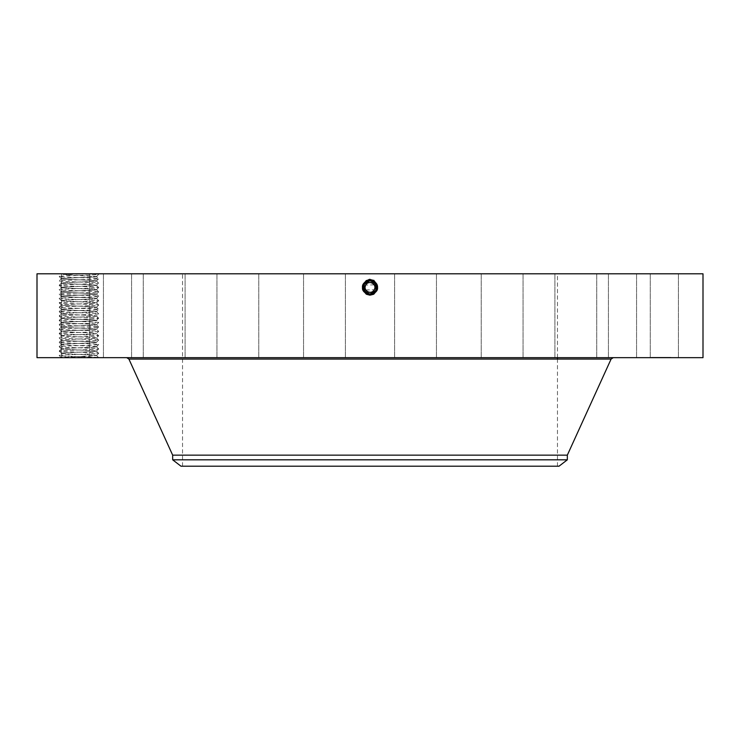 <?xml version="1.0" encoding="UTF-8"?>
<svg xmlns="http://www.w3.org/2000/svg" width="740" height="740" viewBox="0 0 740 740"><rect width="100%" height="100%" fill="white"/><g stroke="black" fill="none" stroke-linecap="round" stroke-linejoin="round"><path stroke-width="0.56" stroke-dasharray="3.7 2.78" d="M703 357.67L37 357.67M703 273.8L37 273.8M62.475 273.8L98.115 273.8L62.475 273.8M61.355 331.381L59.2 333.555L61.374 331.354L63.511 330.993L61.355 331.381L59.2 329.161L61.374 326.969L59.2 324.777L61.374 326.969L59.2 329.161L61.355 331.381C60.569 332.001 86.784 332.602 94.359 333.222L96.505 333.574C97.301 334.193 71.077 334.795 63.511 335.414L61.355 335.72L59.2 337.94L61.355 340.104L63.511 339.762C71.114 339.142 97.477 338.532 96.505 337.912L98.67 335.747L96.505 337.958C97.301 338.578 71.077 339.179 63.511 339.799L61.355 340.104L59.2 342.324L61.355 344.489L63.511 344.146C71.114 343.526 97.477 342.916 96.505 342.296L98.67 340.132L96.496 342.315L98.67 344.516L96.505 346.681L98.67 348.901L96.496 351.093L98.67 353.285L96.505 355.45L98.651 357.642C99.909 356.939 58.016 356.208 59.2 355.478C57.96 354.747 99.854 354.016 98.67 353.285C99.909 352.555 58.016 351.824 59.2 351.093L59.209 351.065C57.96 350.362 99.854 349.632 98.67 348.901C99.909 348.17 58.016 347.439 59.2 346.709L59.209 346.681C57.96 345.978 99.854 345.247 98.67 344.516C99.909 343.786 58.016 343.055 59.2 342.324C57.96 341.593 99.854 340.863 98.67 340.132L98.651 340.104C99.909 339.401 58.016 338.67 59.2 337.94C57.96 337.209 99.854 336.478 98.67 335.747L98.651 335.72C99.909 335.017 58.016 334.286 59.2 333.555C57.96 332.824 99.854 332.094 98.67 331.363C99.909 330.632 58.016 329.901 59.2 329.161L59.209 329.143C57.96 328.44 99.854 327.709 98.67 326.969C99.909 326.248 58.016 325.517 59.2 324.777L59.209 324.758C57.96 324.055 99.854 323.325 98.67 322.585C99.909 321.854 58.016 321.132 59.2 320.392L59.209 320.374C57.96 319.661 99.854 318.94 98.67 318.2L98.651 318.182C99.909 317.469 58.016 316.748 59.2 316.008C57.96 315.277 99.854 314.555 98.67 313.815L98.651 313.797C99.909 313.085 58.016 312.363 59.2 311.623C57.96 310.893 99.854 310.171 98.67 309.431L98.651 309.413C99.909 308.7 58.016 307.979 59.2 307.239L59.209 307.22C57.96 306.508 99.854 305.786 98.67 305.046C99.909 304.316 58.016 303.594 59.2 302.854L59.209 302.836C57.96 302.124 99.854 301.402 98.67 300.662C99.909 299.931 58.016 299.2 59.2 298.47L59.209 298.451C57.96 297.739 99.854 297.008 98.67 296.278L98.651 296.259C99.909 295.547 58.016 294.816 59.2 294.085C57.96 293.354 99.854 292.624 98.67 291.893L98.651 291.875C99.909 291.162 58.016 290.432 59.2 289.701C57.96 288.97 99.854 288.239 98.67 287.509L98.651 287.49C99.909 286.778 58.016 286.047 59.2 285.316L59.209 285.298C57.96 284.586 99.854 283.855 98.67 283.124C99.909 282.393 58.016 281.663 59.2 280.932L59.209 280.913C57.96 280.201 99.854 279.47 98.67 278.739C99.909 278.009 58.016 277.278 59.2 276.547L59.209 276.529C57.96 275.817 99.854 275.086 98.67 274.355L98.115 273.8M675.842 273.8L636.567 273.8L675.842 273.8M459.873 273.8L182.53 273.8L459.873 273.8M614.986 273.8L650.257 273.8L614.986 273.8M566.859 273.8L596.736 273.8L566.859 273.8M499.463 273.8L523.06 273.8L499.463 273.8M419.395 273.8L394.614 273.8L419.395 273.8M334.499 273.8L303.548 273.8L334.499 273.8M253.071 273.8L216.94 273.8L253.071 273.8M183.085 273.8L143.264 273.8L183.085 273.8M131.406 273.8L89.743 273.8L131.406 273.8M103.073 273.8L61.596 273.8L103.073 273.8M100.871 273.8L61.596 273.8L100.871 273.8M125.014 273.8L89.743 273.8L125.014 273.8M173.142 273.8L143.264 273.8L173.142 273.8M240.537 273.8L216.94 273.8L240.537 273.8M320.605 273.8L345.386 273.8L320.605 273.8M405.502 273.8L436.452 273.8L405.502 273.8M486.929 273.8L523.06 273.8L486.929 273.8M556.915 273.8L596.736 273.8L556.915 273.8M608.595 273.8L650.257 273.8L608.595 273.8M636.927 273.8L678.404 273.8L636.927 273.8M373.339 293.142A6.632 6.632 0 0 1 370 294.048C362.637 291.551 361.573 287.397 366.809 281.579L370 280.756C377.391 283.263 378.454 287.435 373.2 293.271L370 294.095C362.582 291.579 361.518 287.397 366.79 281.542L370 280.71C377.437 283.235 378.519 287.435 373.219 293.318L370 294.141C362.535 291.606 361.453 287.388 366.772 281.496L370 280.673C377.493 283.207 378.575 287.444 373.247 293.354L370 294.187C362.471 291.588 361.388 287.351 366.744 281.459L370 280.673C377.493 283.207 378.575 287.435 373.247 293.354L370 294.187C362.471 291.588 361.388 287.351 366.744 281.459L370 280.627C377.548 283.226 378.639 287.481 373.265 293.392L370 294.224C362.424 291.615 361.333 287.351 366.726 281.422L370 280.58C377.604 283.198 378.695 287.481 373.284 293.429L370 294.233C362.424 291.615 361.333 287.351 366.726 281.422L370 280.58C377.604 283.198 378.695 287.481 373.284 293.429L370 294.27C362.369 291.643 361.277 287.351 366.707 281.385L370 280.534C377.65 283.17 378.75 287.481 373.302 293.466L370 294.317C362.322 291.671 361.222 287.351 366.679 281.348L370 280.497C377.696 283.143 378.806 287.481 373.33 293.512L370 294.363C362.276 291.699 361.166 287.342 366.661 281.302L370 280.451C377.752 283.124 378.861 287.49 373.349 293.549L370 294.409C361.62 291.958 360.352 287.305 366.198 280.46L370 279.35L373.857 280.358C380.203 287.342 378.917 292.365 370 295.436L366.152 294.455C359.825 287.49 361.101 282.476 370 279.415L373.839 280.395C380.147 287.342 378.871 292.337 370 295.399L366.18 294.418C359.881 287.49 361.157 282.504 370 279.461L373.811 280.432C380.092 287.342 378.825 292.309 370 295.353L366.198 294.381C359.936 287.49 361.203 282.532 370 279.498L373.793 280.479C380.036 287.342 378.778 292.282 370 295.306L366.217 294.335C359.992 287.49 361.25 282.56 370 279.544L373.774 280.516C379.981 287.342 378.723 292.254 370 295.26L366.235 294.298C360.047 287.49 361.296 282.588 370 279.591L373.746 280.553C379.925 287.342 378.677 292.226 370 295.223L366.263 294.261C360.103 287.49 361.351 282.615 370 279.637L366.272 280.589C360.13 287.342 361.37 292.207 370 295.177L373.719 294.224C379.842 287.49 378.603 282.643 370 279.683L366.291 280.627C360.241 287.342 361.471 292.152 370 295.084L373.672 294.141C379.731 287.49 378.501 282.699 370 279.766L366.337 280.71C360.297 287.342 361.518 292.124 370 295.047L373.654 294.104C379.675 287.49 378.454 282.726 370 279.812L366.356 280.747C360.352 287.342 361.564 292.096 370 295.001L370 294.048A6.632 6.632 0 0 1 365.403 292.189L364.043 290.33M369.389 279.35L373.876 280.321C380.258 287.342 378.973 292.393 370 295.482L373.867 294.492L373.302 293.466L370 294.317C362.322 291.671 361.222 287.351 366.679 281.348L370 280.497C377.696 283.143 378.806 287.481 373.33 293.502L370 294.363L373.404 293.641C379.361 287.805 378.436 283.041 370.611 279.35L366.143 280.358C359.797 287.342 361.083 292.365 370 295.436L373.848 294.455C380.175 287.49 378.899 282.476 370 279.415L366.161 280.395C359.853 287.342 361.129 292.337 370 295.399L373.82 294.418C380.12 287.49 378.843 282.504 370 279.461L366.189 280.432C359.908 287.342 361.175 292.309 370 295.353L373.802 294.381C380.064 287.49 378.797 282.532 370 279.498L366.207 280.479C359.964 287.342 361.222 292.282 370 295.306L373.783 294.335C380.009 287.49 378.75 282.56 370 279.544L366.226 280.516C360.019 287.342 361.277 292.254 370 295.26L373.765 294.298C379.953 287.49 378.704 282.588 370 279.591L366.254 280.553C360.075 287.342 361.324 292.226 370 295.223L373.737 294.261C379.897 287.49 378.649 282.615 370 279.637L373.728 280.589C379.87 287.342 378.63 292.207 370 295.177L366.282 294.224C360.158 287.49 361.397 282.643 370 279.683L373.709 280.627C379.759 287.342 378.529 292.152 370 295.084L366.328 294.141C360.269 287.49 361.499 282.699 370 279.766L373.663 280.71C379.703 287.342 378.482 292.124 370 295.047L366.346 294.104C360.325 287.49 361.546 282.726 370 279.812L373.644 280.747C379.648 287.342 378.436 292.096 370 295.001A4.07 4.07 0 0 0 373.469 293.068L370 294.048L364.182 290.598A6.632 6.632 0 0 0 373.182 293.234A6.632 6.632 0 0 0 375.818 284.234A6.632 6.632 0 0 0 366.818 281.598A6.632 6.632 0 0 0 364.182 290.598C362.582 286.917 363.47 283.92 366.827 281.598L370 280.784L375.818 284.234C377.418 287.916 376.531 290.913 373.173 293.234L370 294.048L373.469 293.068M62.475 357.67L82.038 357.67L62.475 357.67M61.355 353.257L63.511 352.915L61.355 353.304L59.2 351.093L61.374 348.892L59.2 346.709L61.374 348.892L59.2 351.093L61.374 353.285L59.2 355.478L60.782 357.059L98.67 357.67L82.029 357.67L81.631 356.486L60.782 357.078L59.209 355.45L61.374 353.276C60.393 353.877 86.747 354.488 94.359 355.108L96.505 355.45L80.642 356.486M675.842 357.67L636.567 357.67L675.842 357.67M486.624 357.67L127.058 357.67L486.624 357.67M614.986 357.67L650.257 357.67L614.986 357.67M566.859 357.67L596.736 357.67L566.859 357.67M499.463 357.67L523.06 357.67L499.463 357.67M419.395 357.67L394.614 357.67L419.395 357.67M334.499 357.67L303.548 357.67L334.499 357.67M253.071 357.67L216.94 357.67L253.071 357.67M183.085 357.67L143.264 357.67L183.085 357.67M131.406 357.67L89.743 357.67L131.406 357.67M103.073 357.67L61.596 357.67L103.073 357.67M100.871 357.67L61.596 357.67L100.871 357.67M125.014 357.67L89.743 357.67L125.014 357.67M173.142 357.67L143.264 357.67L173.142 357.67M240.537 357.67L216.94 357.67L240.537 357.67M320.605 357.67L345.386 357.67L320.605 357.67M405.502 357.67L436.452 357.67L405.502 357.67M486.929 357.67L523.06 357.67L486.929 357.67M556.915 357.67L596.736 357.67L556.915 357.67M608.595 357.67L650.257 357.67L608.595 357.67M636.927 357.67L678.404 357.67L636.927 357.67M661.07 357.67L651.2 357.374L670.93 357.374L653.291 357.374L661.07 357.67M366.3 281.921A6.632 6.632 0 0 1 369.991 280.784L375.818 284.234C377.418 287.906 376.54 290.913 373.182 293.234L370 294.048L370 295.001L370 294.048C362.628 291.551 361.564 287.397 366.809 281.579L370 280.756C377.391 283.263 378.464 287.435 373.2 293.271L370 294.095C362.582 291.579 361.509 287.397 366.79 281.533L370 280.71C377.446 283.235 378.519 287.444 373.219 293.318L370 294.141C362.535 291.606 361.453 287.397 366.763 281.496L370 280.627C377.557 283.226 378.639 287.481 373.265 293.392L370 294.27L370 295.482L366.134 294.492C359.769 287.49 361.055 282.449 370 279.368L366.124 280.321C359.742 287.342 361.028 292.393 370 295.482L370 294.363C362.276 291.699 361.166 287.351 366.661 281.302L370 280.451C377.752 283.124 378.861 287.481 373.349 293.549L371.082 294.317M67.858 273.8L68.395 274.984L63.094 274.503L94.341 273.8M459.873 466.2L182.53 466.2L459.873 466.2M374.227 284.863L365.671 285.048A4.93 4.93 0 0 0 365.671 289.784L365.69 289.812M365.098 286.861L365.07 287.471M365.098 287.989L365.671 289.784A4.93 4.93 0 0 0 369.806 292.346M365.773 289.969L374.329 289.784A4.93 4.93 0 0 0 374.329 285.048L374.903 286.843M374.903 287.971L374.93 287.361M370.611 279.35L370 279.322L370 280.451M68.395 274.984L96.496 276.557L98.67 274.355L92.722 273.8M67.608 274.984L96.496 276.538L98.67 278.739L96.505 280.95L94.359 280.608C86.784 279.988 60.569 279.387 61.355 278.767L63.511 278.416C71.077 277.796 97.301 277.195 96.505 276.575L98.67 278.739L96.496 280.941L98.67 283.124L96.505 285.298C97.477 285.918 71.114 286.519 63.511 287.139L61.374 287.499C60.366 288.11 86.756 288.711 94.359 289.331L96.505 289.682L94.359 289.377C86.784 288.757 60.569 288.156 61.355 287.536L63.511 287.185C71.077 286.565 97.301 285.964 96.505 285.344L94.359 284.946C86.747 284.327 60.393 283.725 61.355 283.106L63.511 282.754C71.114 282.134 97.504 281.533 96.505 280.913L94.359 280.562C86.747 279.942 60.393 279.341 61.355 278.721L59.2 280.932L61.355 278.721L63.511 278.37C71.114 277.75 97.477 277.149 96.505 276.529L96.505 276.566M180.976 466.2L559.024 466.2M370.194 292.346A4.93 4.93 0 0 0 374.311 289.812M369.843 282.486A4.93 4.93 0 0 0 365.68 285.029M373.404 293.641L373.867 294.492C380.231 287.49 378.945 282.449 370 279.368L370 280.497L370 279.368M81.631 356.486L96.505 355.496L94.359 355.144C86.784 354.525 60.569 353.924 61.355 353.304M567.33 455.156L172.67 455.156M652.245 357.374L652.846 357.374L652.245 357.374M654.826 357.374L655.427 357.374L654.826 357.374M669.885 357.374L670.486 357.374L669.885 357.374M667.304 357.374L667.905 357.374L667.304 357.374M567.33 459.818L172.67 459.818M363.377 287.083L364.182 284.234A6.632 6.632 0 0 1 366.226 281.968M373.386 293.114A6.632 6.632 0 0 0 375.818 290.598L373.182 293.234L370 294.048L375.818 290.598A6.632 6.632 0 0 1 375.291 291.412L373.182 293.234L370 294.048L364.182 290.598C362.582 286.917 363.47 283.92 366.827 281.598L370 280.784L375.818 284.234C377.418 287.916 376.531 290.913 373.173 293.234L370 294.048L364.182 290.598C362.582 286.917 363.46 283.92 366.818 281.598L371.369 280.932L370 280.784L375.818 284.234C377.418 287.906 376.54 290.913 373.182 293.234L370 294.048L364.182 290.598C362.582 286.926 363.46 283.92 366.818 281.598L370 280.784L375.818 284.234C377.418 287.916 376.531 290.913 373.173 293.234L370 294.048L364.182 290.598C362.582 286.917 363.47 283.92 366.827 281.598L371.24 280.904A6.632 6.632 0 0 1 373.173 281.598L373.691 280.664C379.814 287.342 378.575 292.18 370 295.131L373.7 294.187C379.786 287.49 378.556 282.671 370 279.72L366.309 280.664C360.186 287.342 361.425 292.18 370 295.131L366.3 294.187C360.214 287.49 361.444 282.671 370 279.72L373.691 280.664L373.182 281.598L373.876 280.321L373.339 281.302M375.8 284.206A6.632 6.632 0 0 1 376.244 285.187M364.533 291.171L364.2 290.626A6.632 6.632 0 0 1 363.756 289.645L363.488 288.674M652.245 357.67L652.846 357.67L652.245 357.67M654.826 357.67L655.427 357.67L654.826 357.67M669.885 357.67L670.486 357.67L669.885 357.67M667.304 357.67L667.905 357.67L667.304 357.67M375.929 290.385L376.373 289.257M376.382 289.22L374.468 282.514M373.33 281.69L373.968 282.107M370 294.048L370 295.177L370 294.048L364.182 290.598L370 294.048L370 295.131L370 294.048L370 295.131L370 294.048L370 295.084L370 294.048L370 295.084L370 294.048L370 295.047L370 294.048L370 295.047L370 294.048L368.187 293.789L370 294.048L370 295.001A4.07 4.07 0 0 1 366.531 293.068M366.356 292.957L366.827 293.234C363.46 290.913 362.582 287.906 364.182 284.234L365.44 292.235M368.058 293.752L369.778 294.039M96.505 351.111L94.359 350.76C86.784 350.14 60.569 349.539 61.355 348.919L63.511 348.568C71.077 347.948 97.301 347.347 96.505 346.727L96.505 346.681C97.477 347.3 71.114 347.911 63.511 348.531L61.355 348.873C60.393 349.493 86.747 350.103 94.359 350.723L96.505 351.065C97.477 351.685 71.114 352.296 63.511 352.915C71.077 352.332 97.301 351.731 96.505 351.111L96.505 351.065M659.423 357.67L664.002 357.67L659.451 357.374M661.098 357.67L664.002 357.374L661.098 357.67M659.913 357.67L661.773 357.67L659.913 357.374M98.67 291.893L96.496 294.095L98.67 291.893L96.496 289.692L98.67 287.509L96.496 285.307L98.651 283.152L96.505 280.96C97.301 281.579 71.077 282.18 63.511 282.8L61.355 283.152C60.569 283.772 86.784 284.373 94.359 284.993L96.505 285.344M376.346 289.322L376.623 287.259M375.115 283.207L373.682 281.903M376.568 286.537L376.077 284.761M376.022 284.632L375.143 283.226M374.116 282.218L373.219 281.625M366.587 293.096L366.18 294.418L366.689 293.466M364.182 284.243L364.006 290.237L364.182 284.234L364.959 291.717M370 294.363L370 294.27C362.378 291.643 361.277 287.351 366.707 281.385L370 280.534C377.65 283.17 378.75 287.481 373.312 293.466L373.182 293.234M96.505 346.681L94.359 346.339C86.747 345.719 60.393 345.108 61.355 344.489L63.511 344.183C71.077 343.564 97.301 342.962 96.505 342.343L94.359 341.991L96.505 342.296M96.505 346.727L94.359 346.375C86.784 345.756 60.569 345.154 61.355 344.535L59.2 346.709L61.355 344.489M376.623 287.074L375.393 283.559M375.365 283.531L373.571 281.829M376.484 288.813L375.818 290.598L375.818 284.234L370 280.784L370 279.72L370 280.784L370 279.72L370 280.784L370 279.766L370 280.784L370 279.766L370 280.784L370 279.812L370 280.784L370 279.812L370 280.784L366.827 281.598L366.309 280.664L366.818 281.598C363.47 283.92 362.582 286.917 364.182 290.598C362.582 286.926 363.46 283.92 366.818 281.598L370 280.784L375.818 284.234L375.291 291.412M376.623 287.175L376.54 286.334M98.67 287.509L96.505 289.682C97.477 290.302 71.114 290.903 63.511 291.523L61.374 291.902C60.393 292.494 86.747 293.096 94.359 293.715L96.505 294.067C97.477 294.687 71.114 295.288 63.511 295.907L61.374 296.287C60.393 296.879 86.747 297.48 94.359 298.1L96.496 298.479L98.67 296.278L96.505 298.451C97.477 299.071 71.114 299.682 63.511 300.292L61.355 300.644L63.511 300.338C71.077 299.719 97.301 299.117 96.505 298.498L98.67 300.662L96.505 302.873L94.359 302.531C86.784 301.911 60.569 301.31 61.355 300.69L59.2 302.854L61.355 305.065L63.511 304.723C71.077 304.103 97.301 303.502 96.505 302.882L98.67 305.046L96.496 302.854L98.651 300.69L96.505 298.498L94.359 298.146C86.784 297.526 60.569 296.925 61.355 296.305L59.2 294.085L61.374 291.884L59.209 289.729L61.374 287.499L59.2 285.316L61.355 287.49M96.505 289.682L96.505 289.719C97.301 290.348 71.077 290.95 63.511 291.569L61.355 291.921C60.569 292.541 86.784 293.142 94.359 293.762L96.496 294.076L98.651 296.259L96.505 294.113C97.301 294.733 71.077 295.334 63.511 295.954L61.355 296.305L59.2 298.47L61.355 300.644C60.393 301.263 86.747 301.874 94.359 302.484L96.505 302.836C97.477 303.456 71.114 304.066 63.511 304.677L61.355 305.028C60.393 305.648 86.747 306.258 94.359 306.878L96.505 307.22L94.359 306.915C86.784 306.295 60.569 305.694 61.355 305.074L59.2 307.239L61.374 309.431C60.393 310.032 86.747 310.643 94.359 311.262L96.505 311.605L94.359 311.3C86.784 310.68 60.569 310.079 61.355 309.459L63.511 309.107C71.114 308.45 97.477 307.84 96.505 307.22L96.505 307.267C97.301 307.886 71.077 308.488 63.511 309.107L61.355 309.413L59.2 311.623L61.374 309.431M96.505 337.912L94.359 337.57C86.747 336.95 60.393 336.339 61.355 335.72L59.209 333.574L61.355 335.72L59.2 337.94L61.374 340.132C60.393 340.724 86.747 341.334 94.359 341.954C86.784 341.371 60.569 340.77 61.355 340.15M96.505 337.958L98.651 340.104L96.505 337.958L94.359 337.607C86.784 336.987 60.569 336.386 61.355 335.766M366.827 281.598L366.198 280.46M61.355 335.72L63.511 335.377C71.114 334.757 97.477 334.147 96.505 333.527L94.359 333.185C86.747 332.565 60.393 331.955 61.355 331.335M96.505 329.143L96.505 329.143C97.477 329.762 71.114 330.373 63.511 330.993C71.077 330.41 97.301 329.809 96.505 329.189L94.359 328.838C86.784 328.218 60.569 327.617 61.355 326.997L63.511 326.645C71.077 326.026 97.301 325.424 96.505 324.805L96.505 324.758C97.477 325.378 71.114 325.989 63.511 326.608L61.355 326.95C60.393 327.57 86.747 328.181 94.359 328.8L96.505 329.143L98.67 326.969L96.496 324.777L98.651 322.566L96.496 320.392L94.359 320.068L96.496 320.401L98.67 318.2L96.505 320.374C97.477 320.993 71.114 321.604 63.511 322.224L61.355 322.566L63.511 322.261C71.077 321.641 97.301 321.04 96.505 320.42L98.67 322.585M96.505 324.805L94.359 324.453C86.784 323.833 60.569 323.232 61.355 322.612L59.2 324.777L61.355 322.566C60.393 323.186 86.747 323.796 94.359 324.416L96.505 324.758L98.67 326.969L96.496 329.171L98.67 331.363L96.496 333.555L98.651 335.72L96.505 333.574M61.374 322.594L59.2 320.392L61.374 318.2C60.393 318.801 86.747 319.412 94.359 320.032C86.784 319.449 60.569 318.848 61.355 318.228L59.2 316.008L61.355 318.228L63.511 317.876C71.077 317.257 97.301 316.655 96.505 316.036L98.67 318.2L96.496 316.008L98.67 313.815L96.505 311.651C97.301 312.271 71.077 312.872 63.511 313.492L61.374 313.825C60.393 314.417 86.747 315.027 94.359 315.647L96.505 315.989L94.359 315.684C86.784 315.064 60.569 314.463 61.355 313.843L59.2 316.008L61.374 313.815L63.511 313.455C71.114 312.835 97.477 312.225 96.505 311.605L98.67 309.431L96.496 307.239L98.67 305.046M61.355 318.182L63.511 317.839C71.114 317.22 97.477 316.609 96.505 315.989L98.67 313.815L96.496 311.623L98.67 309.431L96.505 307.267M61.374 278.749L59.2 276.547L61.059 274.67L60.171 273.8M59.209 285.298L61.374 283.115L59.2 280.932M59.209 294.113L61.374 296.287L59.209 298.451L61.355 300.644M61.355 305.028L59.2 302.854L61.374 300.653M61.374 309.44L59.2 307.239L61.374 305.046M61.374 313.825L59.2 311.623L61.355 313.843M61.374 344.516L59.209 342.343L61.374 340.123M98.651 357.642L96.496 355.468L98.651 353.304L96.496 351.084L98.651 348.873L96.496 346.699L98.651 344.535M611.101 359.057L128.899 359.057M370 279.415L370 280.534L370 279.415M370 279.461L370 280.58L370 279.461M366.198 294.381L366.716 293.429L366.198 294.381M370 279.498L370 280.627L370 279.498M370 280.784L370 279.544L370 280.784M373.774 280.516L373.256 281.459L373.774 280.516M366.226 280.516L366.744 281.459L366.226 280.516M98.67 274.355L96.505 276.529M61.355 318.228L59.2 320.392L61.355 322.566M636.567 273.8L636.567 357.67L636.567 273.8M678.404 273.8L678.404 357.67L678.404 273.8M557.47 466.2L557.47 359.057M557.47 357.67L557.47 273.8M182.53 466.2L182.53 273.8M650.257 273.8L650.257 357.67L650.257 273.8M608.428 273.8L608.428 357.67L608.428 273.8M596.736 273.8L596.736 357.67L596.736 273.8M554.898 273.8L554.898 357.67L554.898 273.8M523.06 273.8L523.06 357.67L523.06 273.8M481.222 273.8L481.222 357.67L481.222 273.8M436.452 273.8L436.452 357.67L436.452 273.8M394.614 273.8L394.614 357.67L394.614 273.8M345.386 273.8L345.386 357.67L345.386 273.8M303.548 273.8L303.548 357.67L303.548 273.8M258.778 273.8L258.778 357.67L258.778 273.8M216.94 273.8L216.94 357.67L216.94 273.8M185.102 273.8L185.102 357.67L185.102 273.8M143.264 273.8L143.264 357.67L143.264 273.8M131.572 273.8L131.572 357.67L131.572 273.8M89.743 273.8L89.743 357.67L89.743 273.8M61.596 273.8L61.596 357.67L61.596 273.8M103.433 273.8L103.433 357.67L103.433 273.8M60.782 357.059L60.171 357.67"/><path stroke-width="1.11" d="M37 357.67L703 357.67L703 273.8L37 273.8L37 357.67M369.778 294.039L370 294.048C377.363 291.551 378.427 287.397 373.191 281.579L370 280.756C362.609 283.263 361.546 287.435 366.8 293.271L370 294.095C377.418 291.579 378.482 287.397 373.21 281.542L370 280.71C362.554 283.235 361.481 287.444 366.781 293.318L370 294.141C377.465 291.606 378.547 287.388 373.228 281.496L370 280.673C362.507 283.207 361.425 287.444 366.753 293.354L370 294.187C377.529 291.588 378.612 287.351 373.256 281.459L370 280.673C362.507 283.207 361.425 287.435 366.753 293.354L370 294.187C377.529 291.588 378.612 287.351 373.256 281.459L370 280.627C362.452 283.226 361.361 287.481 366.735 293.392L370 294.224C377.576 291.615 378.667 287.351 373.275 281.422L370 280.58C362.397 283.198 361.305 287.481 366.716 293.429L370 294.233C377.576 291.615 378.667 287.351 373.275 281.422L370 280.58C362.397 283.198 361.305 287.481 366.716 293.429L370 294.27C377.631 291.643 378.723 287.351 373.293 281.385L370 280.534C362.35 283.17 361.25 287.481 366.698 293.466L370 294.317C377.678 291.671 378.778 287.351 373.321 281.348L370 280.497C362.304 283.143 361.194 287.481 366.67 293.512L370 294.409C378.381 291.958 379.648 287.305 373.802 280.46L369.389 279.35C361.564 283.041 360.639 287.805 366.596 293.641L369.982 294.4C377.724 291.699 378.834 287.342 373.339 281.302L370 280.451C362.249 283.124 361.139 287.49 366.651 293.549L369.982 294.4C377.724 291.699 378.834 287.351 373.339 281.302L370 280.451C362.249 283.124 361.139 287.481 366.651 293.549L368.918 294.317M369.843 282.486A4.93 4.93 0 0 1 374.329 285.048L374.227 284.863M365.68 285.029A4.93 4.93 0 0 0 365.671 285.048C368.455 279.322 377.65 284.345 374.329 289.784C371.545 295.51 362.35 290.487 365.671 285.048L365.098 286.861M365.07 287.471L365.098 287.989M374.311 289.812A4.93 4.93 0 0 0 374.329 289.784L374.903 287.971M374.93 287.361L374.903 286.843M172.67 459.818L567.33 459.818L559.024 466.2L180.976 466.2L172.67 459.818L172.67 455.156L567.33 455.156L611.101 359.057L613.257 357.67M365.671 285.048A4.93 4.93 0 0 1 372.368 283.087A4.93 4.93 0 0 1 374.329 289.784A4.93 4.93 0 0 1 367.632 291.745A4.93 4.93 0 0 1 365.671 285.048M364.043 290.33L364.2 290.626A6.632 6.632 0 0 0 365.403 292.189L370 294.048C377.372 291.551 378.436 287.397 373.191 281.579L370 280.756C362.609 283.263 361.536 287.435 366.8 293.271L370 294.095C377.418 291.579 378.492 287.397 373.21 281.533L370 280.71C362.563 283.235 361.481 287.435 366.781 293.318L370 294.141C377.465 291.606 378.547 287.397 373.238 281.496L370 280.627C362.443 283.226 361.361 287.481 366.735 293.392L370 294.317C377.678 291.671 378.778 287.351 373.321 281.348L370 280.497C362.304 283.143 361.194 287.481 366.67 293.502L370 294.409M373.682 281.903L370 280.784A6.632 6.632 0 0 1 371.23 280.904L373.173 281.598A6.632 6.632 0 0 1 374.366 282.421M374.532 282.578A6.632 6.632 0 0 1 375.8 284.206M376.244 285.187A6.632 6.632 0 0 1 375.818 290.598L376.623 287.074M364.533 291.171L363.766 289.682A6.632 6.632 0 0 1 364.182 284.234L370 280.534C362.35 283.17 361.25 287.481 366.689 293.466M374.468 282.514L373.33 281.69M373.571 281.829L370 280.784M364.718 291.421L366.818 293.234L364.191 290.607L366.827 293.234L370 294.048L375.818 290.598C377.418 286.917 376.531 283.92 373.173 281.598L370 280.534L370 279.322M368.187 293.789L366.531 293.068L368.196 293.798M365.44 292.235L366.356 292.957M375.818 290.598L370 294.27L368.058 293.752M375.929 290.385L376.346 289.322M376.484 288.813L375.115 283.207M373.219 281.625L373.968 282.107M373.164 281.589L371.378 280.932L373.164 281.589M376.568 286.537L375.014 283.078M374.579 282.625L374.116 282.218M364.959 291.717L366.587 293.096M370 294.363L370 294.27C377.622 291.643 378.723 287.351 373.293 281.385L373.876 280.321M376.54 286.334L375.143 283.226M363.488 288.674L363.377 287.083M364.191 290.607L364.182 284.234M172.67 455.156L128.899 359.057L611.101 359.057M557.47 359.057L557.47 357.67M128.899 359.057L126.744 357.67M567.33 459.818L567.33 455.156"/></g></svg>
